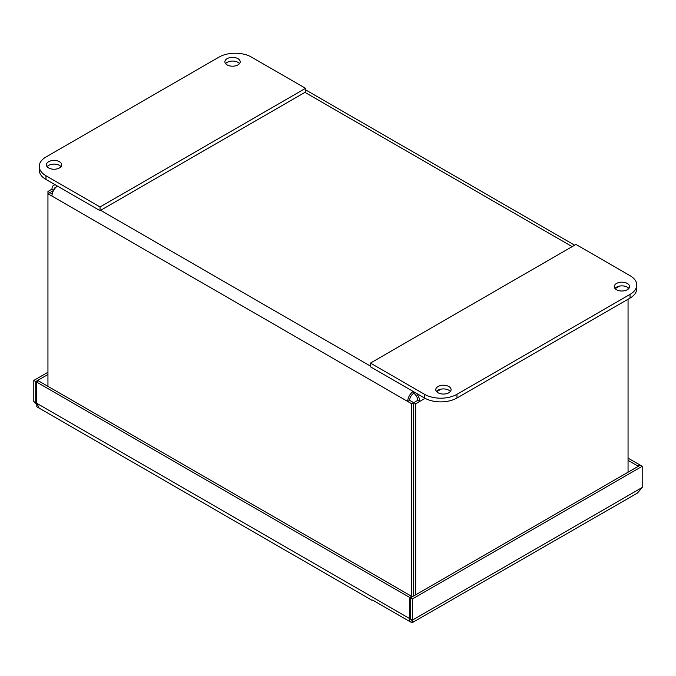 <?xml version="1.0" encoding="UTF-8"?>
<svg xmlns="http://www.w3.org/2000/svg" width="676" height="676" viewBox="0 0 676 676"><rect width="100%" height="100%" fill="white"/><g stroke="black" fill="none" stroke-linecap="round" stroke-linejoin="round"><path stroke-width="1.01" d="M410.053 621.641L409.521 621.261L409.724 618.633L36.436 403.124L38.912 407.298M36.825 404.552L33.8 401.595L35.743 402.719L36.436 402.321M413.306 622.047L637.443 493.083L642.2 487.464L412.36 620.154C414.008 623.01 414.008 623.01 412.36 620.154L412.36 598.987L642.2 466.288L642.2 487.464M36.436 403.124L36.436 381.948L409.724 597.466L409.724 618.633L410.416 618.236M36.453 403.166L35.743 402.719L35.743 381.551L33.8 380.427L33.8 401.595M47.945 372.265L33.8 380.427M639.564 465.57L639.564 464.767L628.055 458.125M413.188 621.59L410.416 619.03L412.36 620.154M36.436 381.948L38.388 380.825L411.667 596.342L411.667 597.136M409.724 597.466L411.667 596.342M47.945 374.512L35.743 381.551M628.055 460.373L637.612 465.891L639.564 464.767M637.612 465.891L637.612 466.693M642.2 466.288L640.257 465.164L410.416 597.863L410.416 619.03M412.36 598.987L410.416 597.863M53.936 189.821A5.738 3.312 60 0 1 55.102 187.649A5.738 3.312 60 0 1 55.804 187.413M413.146 391.429A8.492 4.901 120 0 0 407.712 401.468L409.656 400.344A5.738 3.312 -60 0 1 413.712 393.322A5.738 3.312 60 0 1 417.768 400.344L419.712 401.468A8.492 4.901 -120 0 0 416.315 393.263M53.548 190.488L49.889 192.601L52.221 193.978M55.364 184.869A8.492 4.901 -120 0 0 53.725 185.266A8.492 4.901 -120 0 0 51.968 189.153L53.725 190.167M409.656 400.344L413.678 402.668L413.678 595.978M47.945 386.342L47.945 193.758L49.889 192.635L47.945 191.477L47.945 193.758L51.968 196.082A8.492 4.901 -60 0 1 57.409 186.044M413.712 393.322L413.712 391.759M413.746 595.945L413.746 402.668L417.768 400.344M51.968 189.153L47.945 191.477M413.678 402.668L411.735 403.792L411.735 597.102M51.968 196.082L411.735 403.792M628.055 287.646L628.055 289.227M628.055 299.231L628.055 472.211M413.746 402.668L415.689 403.792L425.136 398.341M415.689 594.821L415.689 403.792M438.023 392.756A7.647 4.419 180 0 1 435.783 389.638A7.647 4.419 180 0 1 440.507 385.557A7.647 4.419 180 0 1 448.839 386.511A7.647 4.419 180 0 1 451.086 389.638A7.647 4.419 180 0 1 446.363 393.719A7.647 4.419 180 0 1 438.023 392.756M436.485 391.48A7.647 4.419 180 0 1 448.839 390.213A7.647 4.419 180 0 1 450.377 391.48M616.512 289.708A7.647 4.419 180 0 1 614.273 286.59A7.647 4.419 180 0 1 618.996 282.509A7.647 4.419 180 0 1 627.328 283.464A7.647 4.419 180 0 1 629.567 286.59A7.647 4.419 180 0 1 624.844 290.672A7.647 4.419 180 0 1 616.512 289.708M614.974 288.432A7.647 4.419 180 0 1 627.328 287.165A7.647 4.419 180 0 1 628.866 288.432M456.976 398.003L630.032 298.091A22.942 13.25 0 0 0 636.75 288.72L636.75 285.027A22.942 13.25 180 0 1 630.032 294.39L456.976 394.311A22.942 13.25 180 0 1 424.528 394.311L370.448 363.08L370.448 366.781L424.528 398.003A22.942 13.25 0 0 0 456.976 398.003L456.976 394.311M370.448 363.08L575.952 244.433L630.032 275.656A22.942 13.25 180 0 1 636.75 285.027M61.001 166.676A7.647 4.419 0 0 0 59.463 165.409A7.647 4.419 0 0 0 47.109 166.676M48.647 167.952A7.647 4.419 0 0 0 56.987 168.907A7.647 4.419 0 0 0 61.71 164.834A7.647 4.419 0 0 0 59.463 161.708A7.647 4.419 0 0 0 51.131 160.753A7.647 4.419 0 0 0 46.407 164.834A7.647 4.419 0 0 0 48.647 167.952M239.49 63.628A7.647 4.419 0 0 0 237.952 62.361A7.647 4.419 0 0 0 225.598 63.628M227.136 64.904A7.647 4.419 0 0 0 235.468 65.859A7.647 4.419 0 0 0 240.191 61.786A7.647 4.419 0 0 0 237.952 58.66A7.647 4.419 0 0 0 229.62 57.705A7.647 4.419 0 0 0 224.897 61.786A7.647 4.419 0 0 0 227.136 64.904M45.968 157.009L219.024 57.097A22.942 13.25 180 0 1 251.472 57.097L305.552 88.319L100.048 206.966L45.968 175.743A22.942 13.25 180 0 1 39.25 166.381A22.942 13.25 180 0 1 45.968 157.009M39.25 166.381L39.25 170.073A22.942 13.25 0 0 0 45.968 179.444L100.048 210.667L100.048 206.966M100.048 210.667L305.552 92.02L305.552 88.319M372.121 600.364L36.825 406.783L36.825 404.307M413.518 621.92L412.039 622.782L409.588 621.371M412.039 622.782L412.039 620.264M370.448 366.096L100.639 210.321M436.662 391.683L441.09 389.131M615.143 288.635L619.571 286.083M304.96 92.367L572.158 246.63M630.032 294.39L630.032 298.091M424.528 394.311L424.528 398.003M45.968 179.444L45.968 175.743M409.8 621.548L372.611 600.077M54.891 184.599L53.725 185.266M574.642 245.194L305.552 89.832"/></g></svg>
